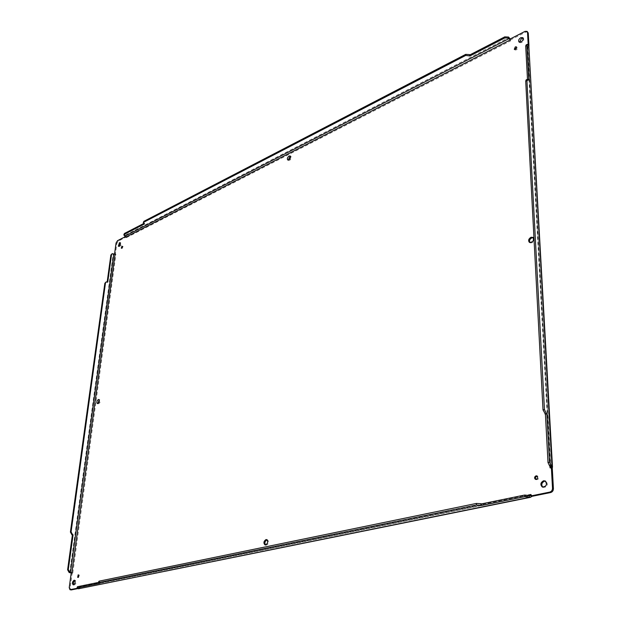 <?xml version="1.0" encoding="UTF-8"?>
<svg xmlns="http://www.w3.org/2000/svg" width="621" height="621" viewBox="0 0 621 621"><rect width="100%" height="100%" fill="white"/><g stroke="black" fill="none" stroke-linecap="round" stroke-linejoin="round"><path stroke-width="0.47" stroke-dasharray="3.1 2.33" d="M528.347 495.015L79.457 586.814L79.209 587.885L77.02 588.328M528.184 44.596L528.261 46.07L527.206 46.917L527.594 45.752L526.08 44.953M514.832 49.486L515.057 50.006C516.742 50.068 517.464 49.269 517.231 47.592L516.695 47.413M78.199 577.181L78.58 577.623L79.333 575.038L78.774 575.232M288.206 160.078L288.524 160.466C290.799 160.086 291.637 158.766 291.032 156.508L290.55 156.376M265.493 544.959L265.943 545.222C268.769 544.198 269.335 542.436 267.643 539.921L267.131 539.859M529.798 242.532L530.163 242.896C533.742 242.958 534.992 241.328 533.913 238.014L533.447 237.773M97.8 403.526L98.165 403.86C100.09 403.06 100.633 401.725 99.795 399.846L99.298 399.839M118.805 246.258L119.108 246.63C120.878 246.032 121.483 244.837 120.924 243.052L120.443 243.028M73.651 584.78L74.078 585.06C76.142 583.95 76.585 582.413 75.405 580.464L74.893 580.503M542.777 487.175L543.212 487.446C547.427 487.004 548.39 484.993 546.107 481.399L545.626 481.228M519.443 42.212L519.746 42.663C522.735 42.795 524.039 41.359 523.65 38.37L523.185 38.114M121.856 248.004L122.065 248.571L123.09 246.545L122.508 246.708M535.853 479.42L536.265 479.73C538.609 479.482 539.144 478.364 537.887 476.369L537.39 476.237M527.873 32.09L525.785 32.082L510.92 39.705L510.152 39.007L510.92 39.705L510.633 40.831L509.903 39.325L510.734 39.597M125.543 236.617L126.358 236.95L118.324 241.072L116.841 243.44L115.343 254.47L114.551 254.074M71.205 573.098L72.137 573.346L70.157 587.908L70.887 589.927M77.718 588.615L80.148 588.126L79.209 587.885L79.387 587.218L79.224 587.831M79.542 586.798L79.232 587.435M77.051 586.961L79.263 587.412L79.892 588.335L80.482 587.039L79.061 588.809M529.208 45.993L529.1 46.785L527.974 47.623L529.084 46.598L527.741 46.381L528.261 46.07L529.03 46.777L528.945 45.317M527.974 47.623L550.959 468.327L552.286 468.296M532.096 496.311L531.623 494.96L531.32 496.699M71.283 572.678L72.137 573.346L72.797 572.888L71.244 572.942M72.797 572.888L115.886 254.323L115.211 254.563M125.558 236.648L126.234 236.415L126.389 236.857L126.358 237.672L126.234 236.415L125.163 235.219L509.088 37.485M123.944 234.024L125.163 235.219M114.567 254.136L115.009 254.594M115.871 254.431L111.532 253.989M98.529 581.458L99.934 582.11L98.405 582.428M528.378 79.667L527.159 80.256L526.119 79.915M527.159 80.256L527.547 80.598L528.774 80.016M527.477 79.278L527.547 80.598M550.951 468.133L552.325 467.551M143.381 221.914L144.01 223.762M144.406 223.979L144.514 223.094L143.661 223.537M107.744 282.128L107.115 282.439L107.192 281.872M107.34 281.942L105.547 282.198M99.934 582.11L99.787 583.305M144.514 223.094L144.119 222.885M106.711 282.245L107.115 282.439M527.206 46.917L549.989 466.697M525.024 31.368L525.785 32.082M118.324 241.072L117.54 240.669M116.841 243.44L116.057 243.036M70.157 587.908L69.226 587.668M529.946 495.581L78.564 587.629M527.594 45.752L550.548 466.976M531.623 494.96L80.482 587.039M126.436 237.633L510.633 40.831M124.573 235.84L124.689 234.971M112.711 254.043L113.332 253.725M77.835 588.646L77.99 587.482M527.128 45.317L528.324 44.72M69.723 572.709L113.185 254.284M99.461 581.986L99.313 583.181M514.289 49.307L515.057 50.006M516.462 46.893L517.231 47.592M77.641 577.375L78.58 577.623M78.401 574.798L79.333 575.038M287.725 159.946L288.524 160.466M290.24 155.987L291.032 156.508M264.981 544.904L265.943 545.222M266.688 539.602L267.643 539.921M529.325 242.291L530.163 242.896M533.082 237.401L533.913 238.014M97.311 403.526L98.165 403.86M98.941 399.513L99.795 399.846M118.324 246.234L119.108 246.63M120.14 242.648L120.924 243.052M73.138 584.819L74.078 585.06M74.473 580.224L75.405 580.464M542.296 487.004L543.212 487.446M545.191 480.957L546.107 481.399M518.977 41.956L519.746 42.663M522.882 37.664L523.65 38.37M121.274 248.167L122.065 248.571M122.298 246.149L123.09 246.545M535.349 479.288L536.265 479.73M536.979 475.919L537.887 476.369M78.875 587.637L530.241 495.62M550.773 467.225L527.796 46.148M527.741 46.381L528.192 46.14M531.359 495.969L530.939 495.62"/><path stroke-width="0.93" d="M515.314 46.886L514.289 49.307C515.973 49.37 516.695 48.57 516.462 46.893L515.314 46.886M78.192 574.79L77.641 577.375L78.192 574.79M289.091 156.042C287.407 157.4 286.949 158.704 287.725 159.946C289.999 159.566 290.838 158.246 290.24 155.987L289.091 156.042M265.99 539.571C263.653 541.256 263.32 543.033 264.981 544.904C267.806 543.88 268.381 542.117 266.688 539.602L265.99 539.571M531.064 237.245C528.626 238.782 528.044 240.467 529.325 242.291C532.903 242.353 534.153 240.723 533.082 237.401L531.064 237.245M98.39 399.528C96.791 400.902 96.426 402.229 97.311 403.526C99.236 402.726 99.779 401.391 98.941 399.513L98.39 399.528M119.465 242.702L118.324 246.234C120.086 245.629 120.691 244.433 120.14 242.648L119.465 242.702M74.109 580.216C72.284 581.737 71.958 583.266 73.138 584.819C75.203 583.709 75.646 582.172 74.473 580.224L74.109 580.216M543.569 480.77C540.487 482.556 540.068 484.628 542.296 487.004C546.511 486.561 547.481 484.551 545.191 480.957L543.569 480.77M520.817 37.656C518.791 39.084 518.178 40.52 518.977 41.956C521.974 42.088 523.27 40.66 522.882 37.664L520.817 37.656M121.918 246.18L121.274 248.167L121.918 246.18M536.078 475.818C534.37 476.812 534.13 477.968 535.349 479.288C537.693 479.039 538.236 477.922 536.979 475.919L536.078 475.818M125.574 236.694L125.652 237.23L509.872 40.132L510.152 39.007L525.024 31.368L527.113 31.376L527.508 32.3L528.184 44.596M77.02 588.328L69.956 589.694L69.226 587.668L71.205 573.098L71.85 572.779L115.102 253.927L114.551 254.074L116.057 243.036L117.54 240.669L125.52 236.57M549.989 466.697L550.059 467.877L551.386 467.838L552.504 488.261C552.426 490.264 551.502 491.545 549.725 492.104L531.18 495.884L530.885 494.495L530.241 495.62L524.66 495.046L481.438 503.91L481.477 505.471L524.729 496.653L530.016 497.188L78.409 588.793L76.895 588.126L77.516 586.705L76.895 588.126M516.695 47.413L514.832 49.486M78.774 575.232L78.199 577.181M290.55 156.376L289.891 156.562L288.206 160.078M267.131 539.859L266.945 539.89C264.864 541.17 264.375 542.863 265.493 544.959M533.447 237.773L531.894 237.851C529.736 239.093 529.03 240.653 529.798 242.532M99.298 399.839L97.8 403.526M120.443 243.028L118.805 246.258M74.893 580.503C73.441 581.66 73.03 583.088 73.651 584.78M545.626 481.228L544.477 481.213C541.628 482.703 541.062 484.683 542.777 487.175M523.185 38.114L521.578 38.362L519.443 42.212M122.508 246.708L121.856 248.004M537.39 476.237L536.986 476.268C535.512 476.975 535.139 478.023 535.853 479.42M509.872 40.132L510.152 39.007L508.63 37.058L504.78 36.856L504.826 37.92L508.677 38.129L509.686 39.379M125.652 237.23L123.827 234.893L124.278 234.365L144.406 223.979L143.272 222.799L143.746 222.233L465.727 55.424L469.88 55.96L504.826 37.92M115.087 254.036L114.551 254.074M106.175 281.895L104.848 283.269L70.406 532.088L71.935 534.836L72.618 534.665L71.081 531.91L105.477 282.966L106.175 281.895L107.744 282.128L111.508 254.68L112.153 253.671L114.567 254.136M71.865 572.64L69.847 572.407L68.294 569.628L73.076 534.797L72.393 534.968L67.611 569.783L69.164 572.554L71.244 572.942M71.283 572.678L71.205 573.098M69.956 589.694L71.236 589.934L77.718 588.615M78.409 588.793L530.637 497.274L531.32 496.699L530.559 495.356L532.096 496.311L550.633 492.546C552.418 491.987 553.342 490.706 553.412 488.704L552.286 468.296L550.695 467.396L552.325 467.551L552.286 468.296M550.043 467.675L550.773 467.225L549.996 466.697L548.009 462.591L545.417 414.215L546.853 413.842L549.476 462.265L548.009 462.591M528.945 45.317L528.269 33.014L527.113 31.376M72.618 534.665L73.076 534.797M98.405 582.428L77.516 586.705M99.034 581.178L98.374 582.653L476.416 505.005L481.003 505.269L480.964 503.701L476.377 503.437L99.034 581.178L98.886 582.374M480.964 503.701L481.438 503.91M530.637 497.274L530.016 497.188M531.32 496.699L532.096 496.311M552.325 467.551L549.476 462.265M544.966 413.959L546.402 413.594L544.446 409.526L526.926 80.544L527.345 79.325L526.119 79.915L525.708 81.134L543.01 409.899L545.417 414.215M527.345 79.325L528.774 80.016L526.903 45.488L527.276 44.347L526.08 44.953L525.7 46.086L527.477 79.278M527.276 44.347L528.789 45.147L552.015 466.65M552.504 467.186L528.789 45.147M469.88 55.96L469.849 54.912L504.78 36.856M469.484 55.626L469.46 54.578L465.703 54.369L143.855 221.348L143.272 222.799M143.661 223.537L124.386 233.496L123.827 234.893M107.192 281.872L110.887 254.998L111.508 254.68M112.153 253.671L110.887 254.998M98.374 582.653L99.787 583.305L77.361 587.877M469.46 54.578L469.849 54.912M72.393 534.968L71.935 534.836M481.477 505.471L481.003 505.269M546.402 413.594L546.853 413.842M530.707 494.526L528.347 495.015M125.054 236.089L509.142 38.549M70.414 572.554L113.814 253.966M71.236 589.934L70.297 589.694M550.633 492.546L549.725 492.104M553.412 488.704L552.504 488.261M528.269 33.014L527.508 32.3M508.63 37.058L508.677 38.129M69.164 572.554L69.847 572.407M529.387 495.317L529.465 496.924M551.464 466.379L549.996 466.697M465.703 54.369L465.727 55.424M143.855 221.348L143.746 222.233M124.386 233.496L124.278 234.365M104.848 283.269L105.477 282.966M70.406 532.088L71.081 531.91M67.611 569.783L68.294 569.628M476.416 505.005L476.377 503.437M524.729 496.653L524.66 495.046M544.446 409.526L543.01 409.899M526.926 80.544L525.708 81.134M526.903 45.488L525.7 46.086"/></g></svg>
